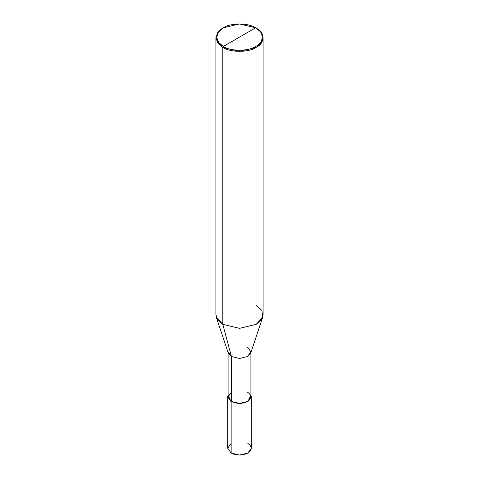 <?xml version="1.0" encoding="UTF-8"?>
<svg xmlns="http://www.w3.org/2000/svg" width="479" height="479" viewBox="0 0 479 479"><rect width="100%" height="100%" fill="white"/><g stroke="black" fill="none" stroke-linecap="round" stroke-linejoin="round"><path stroke-width="0.72" d="M231.153 443.416L227.699 448.236L231.153 453.056L231.153 401.665L239.5 403.659L247.847 401.665L251.301 396.846L250.906 395.103L247.847 401.665L239.5 403.659L231.153 401.665L231.153 453.056L227.699 448.236L227.699 396.846L231.153 401.665L228.094 395.103L227.699 396.846M251.301 396.846L251.301 448.236L247.847 453.056L239.5 455.05L231.153 453.056C236.716 455.655 242.284 455.655 247.847 453.056C252.343 449.841 252.343 446.632 247.847 443.416M228.094 351.879L231.435 356.538L228.297 353.131L216.328 317.308L222.813 324.361L222.813 47.397L217.837 43.176L215.897 37.763L217.837 32.35L222.813 28.129L217.837 32.35L215.897 37.763L217.837 43.176L222.813 47.397L239.5 51.391L256.187 47.397L261.163 43.176L263.103 37.763L261.163 32.35L255.63 27.806C264.336 31.997 264.336 42.242 255.63 46.439C248.373 51.463 230.627 51.463 223.37 46.439L255.63 27.806L239.5 23.95L223.37 27.806L218.562 31.889L216.688 37.123L218.562 42.356L223.37 46.439L222.813 47.397L222.813 324.361L231.435 356.538L231.435 401.504L228.094 396.846L228.094 352.514M231.435 392.193L228.094 396.846L231.435 401.504C236.812 404.019 242.188 404.019 247.565 401.504C251.918 398.402 251.918 395.295 247.565 392.193M250.906 352.514L250.906 396.846L247.565 401.504L239.5 403.432L231.435 401.504L231.435 356.538L222.813 324.361L217.837 320.134L215.897 314.721L215.897 37.763M223.37 46.439C214.664 42.242 214.664 31.997 223.37 27.806C230.627 22.782 248.373 22.782 255.63 27.806L223.37 46.439C230.627 51.463 248.373 51.463 255.63 46.439C264.336 42.242 264.336 31.997 255.63 27.806L256.187 28.129C265.192 32.464 265.192 43.062 256.187 47.397C248.679 52.6 230.321 52.6 222.813 47.397L223.37 46.439M263.103 37.763L263.103 314.721L261.163 320.134L256.187 324.361L239.5 328.349L222.813 324.361L239.5 328.349L256.187 324.361L262.672 317.308L250.703 353.131L247.565 356.538L239.5 358.466L231.435 356.538L239.5 358.466L247.565 356.538L250.906 351.879L247.565 347.227M262.672 317.308L261.935 310.488L256.187 305.087M222.813 28.129L223.37 27.806M256.187 28.129L255.63 27.806"/></g></svg>
